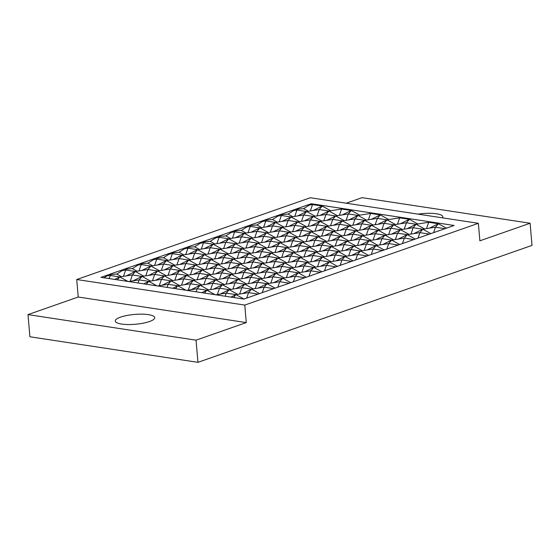 <?xml version="1.0" encoding="UTF-8"?>
<svg xmlns="http://www.w3.org/2000/svg" width="560" height="560" viewBox="0 0 560 560"><rect width="100%" height="100%" fill="white"/><g stroke="black" fill="none" stroke-linecap="round" stroke-linejoin="round"><path stroke-width="0.84" d="M28 314.608L29.897 336.77L197.953 362.334L196.049 340.172L28 314.608L78.225 297.024L76.72 279.517L244.776 305.081L478.373 223.307L310.324 197.743L76.72 279.517M197.953 362.334L532 245.392L530.103 223.23L479.878 240.814L478.373 223.307M244.776 305.081L246.274 322.588L196.049 340.172M346.234 203.203L362.047 197.666L530.103 223.23M442.505 217.847A19.81 4.928 -4.9 0 0 442.841 216.797A19.81 4.928 -4.9 0 0 436.534 213.787A19.81 4.928 -4.9 0 0 418.019 214.123M246.274 322.588L78.225 297.024M148.428 314.643A19.81 4.928 -4.9 0 0 126.91 315.483A19.81 4.928 -4.9 0 0 115.262 321.041A19.81 4.928 -4.9 0 0 121.562 324.051A19.81 4.928 -4.9 0 0 143.08 323.204A19.81 4.928 -4.9 0 0 154.735 317.653A19.81 4.928 -4.9 0 0 148.428 314.643M100.982 277.34L243.873 299.075L454.118 225.477L311.22 203.742L100.982 277.34M311.311 204.785L311.22 203.742M296.051 210.189L297.71 209.16L303.618 208.635L309.281 205.107L312.522 204.596L322.21 206.073L330.694 210.728M313.201 210.49L322.21 206.073L319.263 209.531L306.635 211.519L303.688 214.984L313.369 216.454L325.997 214.466L328.944 211.008L341.572 209.013L351.26 210.49L359.744 215.152M342.244 214.907L351.26 210.49L348.313 213.948L335.685 215.943L332.738 219.401L342.419 220.878L355.047 218.89L357.994 215.425L370.622 213.437L380.303 214.907L388.794 219.569M381.899 229.649L384.097 223.307L387.044 219.842L399.672 217.854L409.353 219.324L417.844 223.986M426.524 228.613L428.722 222.271L438.403 223.748L446.453 228.165M103.922 277.788L106.827 275.982L110.068 275.471L119.756 276.941L114.688 279.426M109.172 275.611L110.824 274.575L116.739 274.05L122.395 270.529L125.643 270.018L135.324 271.488L143.815 276.15M124.747 270.158L126.399 269.129L132.314 268.597L137.97 265.076L141.218 264.565L141.974 263.676L147.889 263.151L153.545 259.623L156.793 259.112L157.549 258.223L163.464 257.698L169.12 254.17L172.361 253.659L182.049 255.136L190.533 259.791M140.315 264.705L141.974 263.676M155.89 259.252L157.549 258.223M171.465 253.806L173.124 252.77L179.032 252.245L184.688 248.724L187.936 248.213L188.692 247.317L194.607 246.792L200.263 243.271L203.511 242.76L213.192 244.23L221.683 248.892M187.04 248.353L188.692 247.317M202.608 242.9L204.267 241.871L210.182 241.339L215.838 237.818L219.086 237.307L219.842 236.418L225.757 235.893L231.413 232.365L234.654 231.854L244.342 233.331L252.826 237.986M218.183 237.447L219.842 236.418M233.758 231.994L235.417 230.965L241.325 230.44L246.981 226.912L250.229 226.401L250.985 225.512L256.9 224.987L262.556 221.466L265.804 220.955L275.485 222.425L283.976 227.087M249.333 226.548L250.985 225.512M264.908 221.095L266.56 220.059L272.475 219.534L278.131 216.013L281.379 215.502L291.06 216.972L299.551 221.634M280.476 215.642L282.135 214.613L288.05 214.081L293.706 210.56L296.954 210.049L306.635 211.519L315.119 216.181M138.047 282.975L139.118 279.888L142.065 276.423L133.056 280.84M128.611 281.54L139.118 279.888L148.799 281.358L143.738 283.843M196.147 291.816L197.218 288.722L200.165 285.264L208.649 289.926M186.711 290.381L197.218 288.722L206.899 290.199L219.527 288.211L222.474 284.746L213.465 289.163M310.324 210.938L312.522 204.596M303.618 208.635L308.385 211.246M337.435 215.663L328.944 211.008L319.263 209.531L317.065 215.873M339.374 215.362L341.572 209.013M366.478 220.087L357.994 215.425L348.313 213.948L346.115 220.297M368.424 219.779L370.622 213.437M371.294 219.324L380.303 214.907L377.363 218.372L364.735 220.36L373.219 225.022M395.528 224.504L387.044 219.842L377.363 218.372L375.158 224.714M397.474 224.196L399.672 217.854M366.324 235.102L368.522 228.76L371.469 225.295L384.097 223.307L393.778 224.777L406.413 222.789L409.353 219.324L400.344 223.748M204.449 293.076L206.899 290.199L201.838 292.684M210.588 289.618L212.793 283.276L222.474 284.746L235.102 282.758L238.049 279.293L229.04 283.71M289.289 283.178L279.727 281.722L282.667 278.264L272.986 276.787L260.358 278.782L250.677 277.305L238.049 279.293L228.361 277.823L231.308 274.358L243.936 272.37L246.883 268.905L259.511 266.917L269.192 268.394L260.183 272.811M226.163 284.165L228.361 277.823L215.733 279.811L224.224 284.473M248.479 283.647L250.677 277.305L253.624 273.84L244.615 278.264M264.047 278.194L266.252 271.852L253.624 273.84L243.936 272.37L241.738 278.712M286.363 277.683L288.561 271.341L275.933 273.329L266.252 271.852L269.192 268.394L281.82 266.399L284.767 262.941L275.758 267.358M257.313 273.259L259.511 266.917L262.458 263.459L275.086 261.464L278.033 258.006L290.661 256.018L300.342 257.488L291.333 261.905M295.197 267.295L297.395 260.953L284.767 262.941L275.086 261.464L272.888 267.813M317.506 266.777L319.704 260.435L307.076 262.423L297.395 260.953L300.342 257.488L312.97 255.5L315.917 252.035L306.908 256.452M288.456 262.36L290.661 256.018L293.601 252.553L306.229 250.565L309.176 247.1L321.804 245.112L331.485 246.582L322.476 251.006M326.34 256.389L328.545 250.047L315.917 252.035L306.229 250.565L304.031 256.907M348.656 255.878L350.854 249.529L338.226 251.524L328.545 250.047L331.485 246.582L344.113 244.594L347.06 241.136L338.051 245.553M319.606 251.454L321.804 245.112L324.751 241.647L337.379 239.659L340.326 236.201L352.954 234.206L362.635 235.683L353.626 240.1M357.49 245.49L359.688 239.141L347.06 241.136L337.379 239.659L335.181 246.001M379.799 244.972L382.004 238.63L369.369 240.618L359.688 239.141L362.635 235.683L375.263 233.695L378.21 230.23L369.201 234.647M350.749 240.555L352.954 234.206L355.894 230.748L368.522 228.76L378.21 230.23L390.838 228.242L393.778 224.777L384.769 229.194M352.849 225.232L355.047 218.89L364.735 220.36L361.788 223.825L371.469 225.295L379.96 229.957M359.59 230.167L361.788 223.825L349.16 225.813L346.213 229.271L355.894 230.748L364.385 235.403M344.015 235.62L346.213 229.271L333.585 231.266L330.638 234.724L340.326 236.201L348.81 240.856M328.44 241.066L330.638 234.724L318.01 236.712L315.07 240.177L324.751 241.647L333.235 246.309M312.865 246.519L315.07 240.177L302.442 242.165L299.495 245.63L309.176 247.1L317.667 251.762M297.297 251.972L299.495 245.63L286.867 247.618L283.92 251.083L293.601 252.553L302.092 257.215M281.722 257.425L283.92 251.083L271.292 253.071L268.345 256.529L278.033 258.006L286.517 262.668M266.147 262.878L268.345 256.529L255.717 258.524L252.77 261.982L262.458 263.459L270.942 268.114M250.572 268.324L252.77 261.982L240.142 263.97L237.202 267.435L246.883 268.905L255.367 273.567M234.997 273.777L237.202 267.435L224.574 269.423L221.627 272.888L231.308 274.358L239.799 279.02M188.279 290.136L190.477 283.787L200.165 285.264L212.793 283.276L215.733 279.811L206.052 278.341L193.424 280.329L201.915 284.984M200.165 285.264L191.156 289.681M371.469 225.295L362.46 229.712M330.54 225.743L332.738 219.401L320.11 221.389L317.163 224.854L326.851 226.331L339.479 224.336L349.16 225.813L357.644 230.468M355.894 230.748L346.885 235.165M314.965 231.196L317.163 224.854L304.535 226.842L301.588 230.307L311.276 231.777L323.904 229.789L333.585 231.266L342.069 235.921M340.326 236.201L331.317 240.618M309.001 241.129L318.01 236.712L326.501 241.374M324.751 241.647L315.742 246.064M290.556 247.037L292.754 240.695L295.701 237.23L286.02 235.76L273.392 237.748L270.445 241.206L280.126 242.683L292.754 240.695L302.442 242.165L310.926 246.827M309.176 247.1L300.167 251.517M277.858 252.035L286.867 247.618L295.351 252.28M293.601 252.553L284.592 256.97M259.406 257.943L261.611 251.594L264.551 248.136L254.87 246.659L242.242 248.647L239.295 252.112L248.983 253.589L261.611 251.594L271.292 253.071L279.776 257.726M278.033 258.006L269.024 262.423M246.708 262.941L255.717 258.524L264.208 263.179M262.458 263.459L253.449 267.876M228.263 268.842L230.461 262.5L233.408 259.035L223.727 257.565L211.099 259.553L208.152 263.018L217.833 264.488L230.461 262.5L240.142 263.97L248.633 268.632M246.883 268.905L237.874 273.329M215.565 273.84L224.574 269.423L233.058 274.085M231.308 274.358L222.299 278.775M219.429 279.23L221.627 272.888L208.999 274.876L217.483 279.538M199.99 279.293L208.999 274.876L206.052 278.341L203.854 284.683M215.733 279.811L206.724 284.228M157.661 285.964L168.168 284.305L171.115 280.847L183.743 278.852L193.424 280.329L190.477 283.787L177.849 285.782L172.788 288.26M387.044 219.842L378.035 224.259M159.229 285.712L161.434 279.37L171.115 280.847L162.106 285.264M323.799 220.808L325.997 214.466L335.685 215.943L344.169 220.598M337.274 230.685L339.479 224.336L342.419 220.878L333.41 225.295M301.49 221.326L303.688 214.984L291.06 216.972L288.113 220.437L297.801 221.907L310.429 219.919L320.11 221.389L328.594 226.051M321.706 236.131L323.904 229.789L326.851 226.331L317.835 230.748M285.915 226.779L288.113 220.437L275.485 222.425L272.545 225.89L282.226 227.36L294.854 225.372L304.535 226.842L313.026 231.504M286.692 241.647L295.701 237.23L308.329 235.242L311.276 231.777L302.267 236.194M299.39 236.649L301.588 230.307L288.96 232.295L297.451 236.957M279.951 236.712L288.96 232.295L286.02 235.76L283.815 242.102M261.506 242.62L263.704 236.271L266.651 232.813L256.97 231.336L244.342 233.331L241.395 236.789L251.076 238.266L263.704 236.271L273.392 237.748L281.876 242.41M255.542 252.553L264.551 248.136L277.179 246.148L280.126 242.683L271.117 247.1M268.247 247.555L270.445 241.206L257.817 243.201L266.301 247.856M248.808 247.618L257.817 243.201L254.87 246.659L252.672 253.001M230.363 253.519L232.561 247.177L235.508 243.712L225.82 242.242L213.192 244.23L210.245 247.695L219.933 249.165L232.561 247.177L242.242 248.647L250.733 253.309M224.399 263.452L233.408 259.035L246.036 257.047L248.983 253.589L239.974 258.006M237.097 258.454L239.295 252.112L226.667 254.1L235.158 258.762M217.658 258.517L226.667 254.1L223.727 257.565L221.522 263.907M199.213 264.425L201.411 258.083L204.358 254.618L194.677 253.148L182.049 255.136L179.102 258.594L188.783 260.071L201.411 258.083L211.099 259.553L219.583 264.215M181.545 285.201L183.743 278.852L186.69 275.394L199.318 273.406L202.258 269.941L214.886 267.953L217.833 264.488L208.824 268.905M205.954 269.36L208.152 263.018L195.524 265.006L204.008 269.668M193.249 274.358L202.258 269.941L192.577 268.464L179.949 270.459L188.433 275.114M186.515 269.423L195.524 265.006L192.577 268.464L190.379 274.813M177.681 279.811L186.69 275.394L177.002 273.917L164.374 275.905L172.865 280.567M170.94 274.876L179.949 270.459L177.002 273.917L174.804 280.259M130.179 281.295L132.384 274.953L142.065 276.423L154.693 274.435L164.374 275.905L161.434 279.37L148.799 281.358L157.003 285.859M357.994 215.425L348.985 219.842M308.224 226.261L310.429 219.919L313.369 216.454L304.36 220.871M292.656 231.714L294.854 225.372L297.801 221.907L288.792 226.324M257.642 237.23L266.651 232.813L279.279 230.825L282.226 227.36L273.217 231.777M270.34 232.232L272.545 225.89L259.917 227.878L268.401 232.533M248.031 232.75L250.229 226.401L259.917 227.878L256.97 231.336L254.772 237.685M226.499 248.136L235.508 243.712L248.136 241.724L251.076 238.266L242.067 242.683M239.197 243.131L241.395 236.789L228.767 238.777L237.251 243.439M216.881 243.649L219.086 237.307L228.767 238.777L225.82 242.242L223.622 248.584M195.349 259.035L204.358 254.618L216.986 252.63L219.933 249.165L210.924 253.582M208.047 254.037L210.245 247.695L197.617 249.683L206.108 254.345M185.738 254.555L187.936 248.213L197.617 249.683L194.677 253.148L192.472 259.49M152.495 280.777L154.693 274.435L157.64 270.97L170.268 268.982L173.208 265.524L185.843 263.529L188.783 260.071L179.774 264.488M176.904 264.943L179.102 258.594L166.474 260.589L174.958 265.244M164.199 269.941L173.208 265.524L163.527 264.047L150.899 266.035L159.39 270.697M154.588 265.454L156.793 259.112L166.474 260.589L163.527 264.047L161.329 270.389M148.631 275.394L157.64 270.97L147.952 269.5L135.324 271.488L132.384 274.953L119.756 276.941L127.953 281.442M139.02 270.907L141.218 264.565L150.899 266.035L147.952 269.5L145.754 275.842M328.944 211.008L319.935 215.425M294.749 216.391L296.954 210.049L297.71 209.16M288.05 214.081L292.81 216.699M279.181 221.844L281.379 215.502L282.135 214.613M272.475 219.534L277.235 222.152M263.606 227.297L265.804 220.955L266.56 220.059M256.9 224.987L261.66 227.598M241.325 230.44L246.092 233.051M232.456 238.196L234.654 231.854L235.417 230.965M225.757 235.893L230.517 238.504M210.182 241.339L214.942 243.957M201.313 249.102L203.511 242.76L204.267 241.871M194.607 246.792L199.367 249.41M179.032 252.245L183.799 254.856M170.163 260.008L172.361 253.659L173.124 252.77M163.464 257.698L168.224 260.309M147.889 263.151L152.649 265.762M132.314 268.597L137.074 271.215M123.445 276.36L125.643 270.018L126.399 269.129M116.739 274.05L121.499 276.668M108.997 278.558L110.824 274.575M119.756 276.941L117.299 279.825M135.324 271.488L126.315 275.905M150.899 266.035L141.89 270.452M166.474 260.589L157.465 265.006M182.049 255.136L173.04 259.553M197.617 249.683L188.608 254.1M213.192 244.23L204.183 248.647M228.767 238.777L219.758 243.194M244.342 233.331L235.333 237.748M259.917 227.878L250.908 232.295M275.485 222.425L266.476 226.842M291.06 216.972L282.051 221.389M306.635 211.519L297.626 215.936M142.065 276.423L150.549 281.085M148.799 281.358L146.349 284.242M164.374 275.905L155.365 280.329M179.949 270.459L170.268 268.982L168.063 275.324M195.524 265.006L185.843 263.529L183.638 269.878M211.099 259.553L202.09 263.97M226.667 254.1L216.986 252.63L214.788 258.972M242.242 248.647L233.233 253.071M257.817 243.201L248.136 241.724L245.931 248.066M273.392 237.748L264.383 242.165M288.96 232.295L279.279 230.825L277.081 237.167M304.535 226.842L295.526 231.259M320.11 221.389L311.101 225.813M335.685 215.943L326.676 220.36M313.369 216.454L321.86 221.116M297.801 221.907L306.285 226.569M282.226 227.36L290.71 232.022M266.651 232.813L275.142 237.475M251.076 238.266L259.567 242.921M235.508 243.712L243.992 248.374M219.933 249.165L228.417 253.827M204.358 254.618L212.842 259.28M188.783 260.071L197.274 264.733M173.208 265.524L181.699 270.179M157.64 270.97L166.124 275.632M167.097 287.399L168.168 284.305L177.849 285.782L175.399 288.659M177.849 285.782L186.053 290.283M193.424 280.329L184.415 284.746M208.999 274.876L199.318 273.406L197.113 279.748M224.574 269.423L214.886 267.953L212.688 274.295M240.142 263.97L231.133 268.387M255.717 258.524L246.036 257.047L243.838 263.389M271.292 253.071L262.283 257.488M286.867 247.618L277.179 246.148L274.981 252.49M302.442 242.165L293.433 246.582M318.01 236.712L308.329 235.242L306.131 241.584M333.585 231.266L324.576 235.683M349.16 225.813L340.151 230.23M364.735 220.36L355.726 224.777M342.419 220.878L350.91 225.533M326.851 226.331L335.335 230.986M311.276 231.777L319.76 236.439M295.701 237.23L304.185 241.892M280.126 242.683L288.617 247.345M264.551 248.136L273.042 252.791M248.983 253.589L257.467 258.244M233.408 259.035L241.892 263.697M217.833 264.488L226.324 269.15M202.258 269.941L210.749 274.603M186.69 275.394L195.174 280.049M171.115 280.847L179.599 285.502M428.722 222.271L416.094 224.259L424.578 228.921M445.025 228.662L435.456 227.206L438.403 223.748L429.394 228.165M404.208 229.131L406.413 222.789L416.094 224.259L413.147 227.724L422.828 229.201L435.456 227.206L433.566 232.673M417.991 238.126L419.888 232.659L422.828 229.201L413.819 233.618M410.949 234.066L413.147 227.724L400.519 229.712L409.003 234.374M233.499 297.5L235.949 294.616L243.999 299.033M402.416 243.579L404.313 238.112L407.26 234.647L419.888 232.659L429.45 234.115M422.828 229.201L430.878 233.618M395.374 239.519L397.572 233.177L407.26 234.647L415.303 239.064M386.841 249.032L388.738 243.565L391.685 240.1L404.313 238.112L413.875 239.568M388.633 234.584L390.838 228.242L400.519 229.712L397.572 233.177L384.944 235.165L382.004 238.63L391.685 240.1L399.728 244.517M382.732 250.467L373.163 249.018L376.11 245.553L388.738 243.565L398.3 245.021M367.101 249.97L376.11 245.553L384.153 249.97M371.266 254.478L373.163 249.018L360.535 251.006L368.585 255.423M355.698 259.931L357.595 254.464L360.535 251.006L351.526 255.423M351.582 261.373L342.02 259.917L344.96 256.459L357.595 254.464L367.157 255.92M335.951 260.876L344.96 256.459L353.01 260.876M340.123 265.384L342.02 259.917L329.392 261.905L337.435 266.322M324.548 270.837L326.445 265.37L329.392 261.905L320.383 266.322M320.432 272.279L310.87 270.823L313.817 267.358L326.445 265.37L336.007 266.826M304.808 271.775L313.817 267.358L321.86 271.775M308.973 276.29L310.87 270.823L298.242 272.811L306.292 277.228M293.405 281.743L295.295 276.276L298.242 272.811L289.233 277.228M290.717 282.681L282.667 278.264L295.295 276.276L304.864 277.725M277.83 287.189L279.727 281.722L267.099 283.717L275.142 288.134M273.714 288.631L264.152 287.175L267.099 283.717L258.09 288.134M262.255 292.642L264.152 287.175L251.524 289.163L259.567 293.58M246.68 298.095L248.577 292.628L251.524 289.163L242.515 293.58M225.197 296.233L226.268 293.146L235.949 294.616L248.577 292.628L258.139 294.084M235.949 294.616L230.888 297.101M239.638 294.035L241.843 287.693L251.524 289.163M267.099 283.717L257.411 282.24L244.783 284.228L253.274 288.89M255.213 288.582L257.411 282.24L260.358 278.782L268.849 283.437M282.667 278.264L273.658 282.681M270.788 283.136L272.986 276.787L275.933 273.329L284.417 277.984M313.817 267.358L304.136 265.888L291.508 267.876L288.561 271.341L298.242 272.811M301.931 272.23L304.136 265.888L307.076 262.423L315.567 267.085M344.96 256.459L335.279 254.982L322.651 256.97L319.704 260.435L329.392 261.905M333.081 261.324L335.279 254.982L338.226 251.524L346.71 256.179M376.11 245.553L366.429 244.083L353.801 246.071L350.854 249.529L360.535 251.006M364.224 250.425L366.429 244.083L369.369 240.618L377.86 245.28M391.685 240.1L382.676 244.517M407.26 234.647L398.251 239.064M373.065 240.037L375.263 233.695L384.944 235.165L393.435 239.827M341.915 250.936L344.113 244.594L353.801 246.071L362.285 250.726M310.772 261.842L312.97 255.5L322.651 256.97L331.142 261.632M279.622 272.748L281.82 266.399L291.508 267.876L299.992 272.538M232.904 289.1L235.102 282.758L244.783 284.228L241.843 287.693L229.215 289.681L237.699 294.343M217.329 294.553L219.527 288.211L229.215 289.681L226.268 293.146L215.761 294.798M416.094 224.259L407.085 228.683M393.778 224.777L402.269 229.439M400.519 229.712L391.51 234.129M378.21 230.23L386.694 234.892M384.944 235.165L375.935 239.582M362.635 235.683L371.119 240.345M369.369 240.618L360.36 245.035M347.06 241.136L355.551 245.791M353.801 246.071L344.792 250.488M331.485 246.582L339.976 251.244M338.226 251.524L329.217 255.941M315.917 252.035L324.401 256.697M322.651 256.97L313.642 261.387M300.342 257.488L308.826 262.15M307.076 262.423L298.067 266.84M284.767 262.941L293.258 267.603M291.508 267.876L282.499 272.293M269.192 268.394L277.683 273.049M275.933 273.329L266.924 277.746M253.624 273.84L262.108 278.502M260.358 278.782L251.349 283.199M238.049 279.293L246.533 283.955M244.783 284.228L235.774 288.645M222.474 284.746L230.958 289.408M229.215 289.681L220.206 294.098M206.899 290.199L215.096 294.7"/></g></svg>
